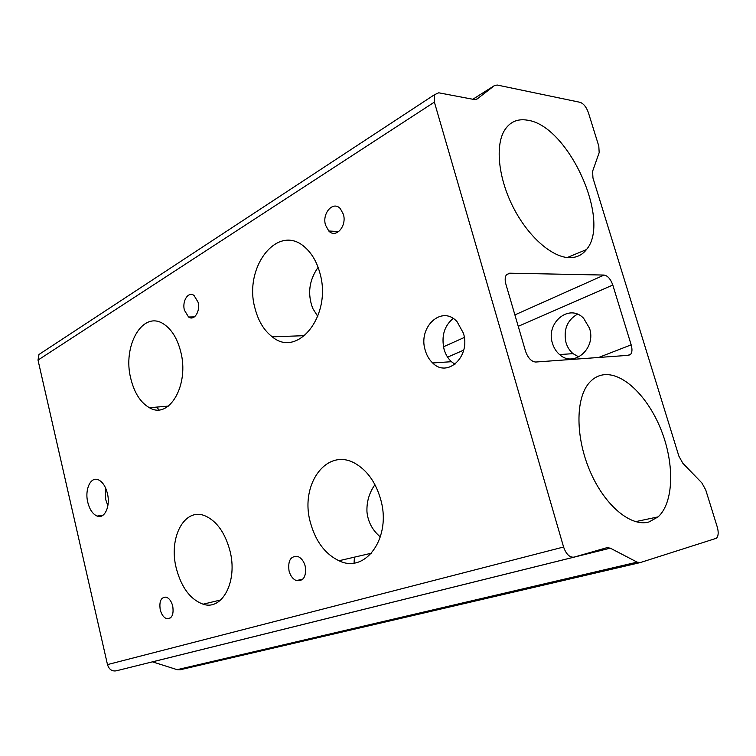 <?xml version="1.0" encoding="UTF-8"?>
<svg xmlns="http://www.w3.org/2000/svg" width="756" height="756" viewBox="0 0 756 756"><rect width="100%" height="100%" fill="white"/><g stroke="black" fill="none" stroke-linecap="round" stroke-linejoin="round"><path stroke-width="1.13" d="M160.244 609.808C161.567 614.722 163.787 617.709 166.906 618.767C171.971 618.758 173.918 614.524 172.718 606.047C171.404 601.209 169.231 598.242 166.188 597.145C161.028 597.06 159.043 601.275 160.244 609.808M184.445 310.272L188.556 316.991C194.15 321.291 200.614 311.264 198.015 302.079L194.037 295.483C188.339 290.965 181.856 301.124 184.445 310.272M176.356 568.55C181.478 587.62 190.399 599.508 203.118 604.195C222.387 610.99 238.083 580.995 229.852 550.396C224.986 532.791 216.887 521.347 205.556 516.064C184.577 506.567 168.182 537.781 176.356 568.55M130.958 379.238C134.521 393.196 140.673 402.693 149.423 407.72C169.164 419.939 189.747 384.709 180.608 351.256C177.244 338.48 171.716 329.493 164.014 324.267C142.78 309.393 121.943 346.22 130.958 379.238M289.047 570.969C290.436 575.902 292.893 579.115 296.399 580.617C303.591 581.392 306.52 576.554 305.197 566.102C303.836 561.321 301.464 558.145 298.1 556.596C290.748 555.613 287.724 560.404 289.047 570.969M354.063 562.974L354.422 557.163M325.524 225.09L328.784 231.005C335.806 238.783 347.08 226.138 343.385 214.307L340.332 208.647C333.188 200.453 321.82 213.334 325.524 225.09M310.546 523.001C315.743 541.523 325.222 554.101 338.971 560.744C365.517 574.106 391.939 537.497 380.608 499.215C376.015 483.301 368.153 471.753 357.012 464.562C327.745 445.293 299.064 484.161 310.546 523.001M374.938 484.681C369.174 492.836 366.518 501.956 366.972 512.02C368.059 522.075 372.528 530.391 380.381 536.968M255.254 309.185C258.543 321.461 264.222 330.684 272.273 336.836C297.779 358.618 332.46 315.072 319.816 272.793C316.925 262.37 312.285 254.158 305.878 248.157C278.34 221.158 242.61 267.662 255.254 309.185M318.096 267.35C309.072 280.259 307.295 293.952 312.757 308.42L317.794 316.471M552.513 343.46C553.893 347.996 556.246 351.691 559.563 354.555C573.691 367.955 596.531 348.563 589.51 328.208L583.604 318.257C569.173 302.976 545.36 323.029 552.513 343.46M577.433 314.175C567.076 320.251 563.277 329.767 566.036 342.733C567.406 347.202 569.74 350.841 573.048 353.657L578.831 356.955M425.25 350.33C426.724 355.481 429.2 359.695 432.668 362.956C447.391 378.293 470.912 356.407 463.4 333.16L457.144 321.81C441.976 304.394 417.633 327.14 425.25 350.33M454.97 364.288L451.445 361.708C447.996 358.505 445.539 354.375 444.074 349.319C441.192 336.222 444.216 325.94 453.146 318.474M87.772 502.267C89.633 509.582 92.761 514.193 97.146 516.083C104.602 519.268 110.65 506.189 107.399 493.422C105.566 486.306 102.542 481.761 98.327 479.795C90.635 476.271 84.549 489.538 87.772 502.267M107.872 505.726L105.708 499.593L105.311 487.384M648.95 521.98L658.126 516.877C673.605 502.721 674.626 465.214 661.878 431.837C649.243 398.393 624.39 372.916 604.413 374.692C598.317 375.269 593.101 378.161 588.754 383.358C575.373 399.196 575.543 438.064 590.323 471.876C604.98 505.773 630.995 527.197 648.95 521.98M569.022 257.664C576.308 257.843 582.129 255.141 586.467 249.565C611.566 220.884 568.219 125.392 527.442 120.185C517.425 118.484 509.733 121.943 504.375 130.552C495.01 146.116 498.525 178.643 513.352 207.55C528.132 236.486 551.719 257.163 569.022 257.664M434.379 102.117L38.008 360.083L107.484 664.6L563.589 547.013C566.149 554.242 569.637 557.616 574.04 557.144L606.917 547.684L610.29 548.157L637.147 562.143L640.341 562.558L716.442 538.253C718.446 536.042 718.72 532.3 717.274 527.027L705.717 489.879L701.833 482.886L682.829 463.239L678.879 456.133L592.959 177.991L592.591 171.319L599.177 152.608L598.809 146.144L588.357 112.549C586.316 106.965 583.547 103.544 580.032 102.296L497.221 85.041L494.5 85.551L477.149 98.96L474.277 99.527L438.735 92.799L434.492 94.698L434.379 102.117L563.589 547.013M514.893 314.893L604.12 275.061L509.648 273.19L506.35 274.919C504.961 277.121 504.8 280.192 505.877 284.124L525.533 351.228C527.971 358.051 531.373 361.651 535.749 362.029L628.699 355.301L630.684 354.28C632.205 352.23 632.366 349.083 631.165 344.84L612.804 285.05L518.238 326.327M604.12 275.061C607.739 275.732 610.631 279.058 612.804 285.05M639.831 562.681L180.287 669.74L177.159 669.674L637.147 562.143M610.29 548.157L152.476 661.85L177.159 669.674M573.747 557.21L116.207 670.837C111.945 671.489 109.034 669.41 107.484 664.6M38.008 360.083L38.972 354.488L42.071 352.457M158.949 409.818L156.634 407.097M150.69 408.325L150.208 407.645M494.5 85.551L472.84 99.263M476.658 99.272L477.149 98.96M463.693 350.132L447.599 357.153M434.605 362.833L433.207 363.438M598.639 357.475L631.165 344.84M443.479 346.777L464.316 337.469M509.648 273.19L506.501 274.702M170.601 617.86L166.906 618.767M194.453 316.877L188.556 316.991M220.78 599.933L203.118 604.195M168.39 406.095L149.423 407.72M303.005 579.02L296.399 580.617M338.811 231.534L328.784 231.005M371.574 553.175L338.971 560.744M304.753 335.655L272.273 336.836M573.048 353.657L559.563 354.555M451.445 361.708L432.668 362.956M103.147 515.129L97.146 516.083M635.522 521.659L658.126 516.877M567.265 257.541L586.467 249.565M627.858 355.358L630.684 354.28M434.492 94.698L38.972 354.488"/></g></svg>
